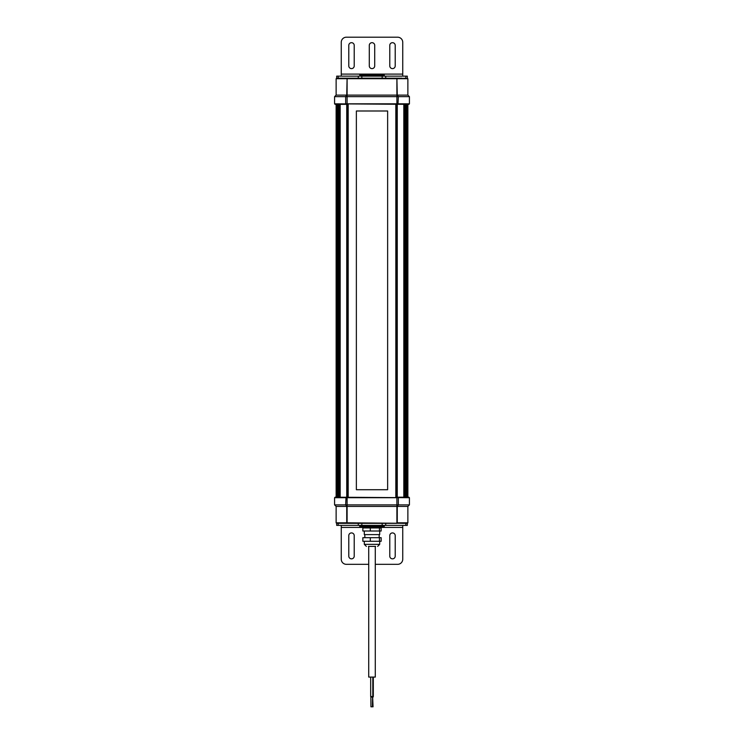 <?xml version="1.0" encoding="UTF-8"?>
<svg xmlns="http://www.w3.org/2000/svg" width="744" height="744" viewBox="0 0 744 744"><rect width="100%" height="100%" fill="white"/><g stroke="black" fill="none" stroke-linecap="round" stroke-linejoin="round"><path stroke-width="1.12" d="M407.87 506.422L346.741 506.422L346.741 522.818L336.13 522.818L336.641 523.33L347.104 523.33L346.741 522.818L407.359 523.33L407.87 522.818L407.87 506.422L409.414 504.888L409.414 497.708L335.098 497.197L334.586 497.708L398.338 497.708L398.338 504.888L409.414 504.888M368.466 546.394L375.59 546.394M364.309 531.021L364.309 534.611L379.691 534.611L379.691 531.021M340.361 523.33L341.691 523.33M384.304 525.385L383.783 526.919L360.217 526.919L359.696 526.408L384.304 526.408M359.696 525.385L359.696 526.408M373.014 706.8L371.061 706.8M372.437 706.8L372.567 697.063L370.875 697.063L370.931 706.8M373.302 677.077L373.302 696.551L370.679 696.551L370.679 677.077M375.246 677.077L368.754 677.077M407.87 104.337L407.87 497.197L407.861 104.337M407.507 104.337L407.507 497.197M406.038 104.337L406.038 497.197L406.019 104.337M403.89 104.337L403.89 497.197M402.309 78.194L336.641 78.194L336.13 78.706L336.13 95.111L334.586 96.646L334.586 103.825L408.902 104.337L409.414 103.825L345.662 103.825L345.662 96.646L334.586 96.646M359.696 76.148L360.217 74.614L383.783 74.614L384.304 75.125L359.696 75.125M384.304 76.148L384.304 75.125M341.691 78.194L340.361 78.194M336.13 95.111L397.259 95.111L396.896 78.194L397.259 78.706L407.87 78.706L403.639 78.194M407.87 78.706L407.87 95.111L409.414 96.646L396.896 96.646L396.896 78.706L336.13 78.706M407.87 95.111L397.259 95.111L398.338 96.646L397.975 104.337M336.13 522.818L336.13 506.422L334.586 504.888L347.104 504.888L347.104 96.646L345.662 96.646L346.741 95.111L347.104 78.194L347.104 96.646L396.896 96.646L396.896 504.888L398.338 504.888L397.259 506.422L397.259 522.818L407.87 522.818M334.586 103.825L335.098 104.337L346.025 104.337M356.367 110.996L387.633 110.996L387.633 489.719L356.367 489.719L356.367 110.996M348.173 104.337L348.173 497.197M395.827 497.197L395.827 104.337M337.423 104.337L337.423 497.197M337.934 104.337L337.934 497.197M347.913 104.337L347.913 497.197M396.087 104.337L396.087 497.197M406.066 104.337L406.066 497.197M406.577 104.337L406.577 497.197M372.809 696.551L372.818 677.077M373.051 706.8L372.623 696.551M379.449 527.942L381.151 527.942L381.151 531.021L379.449 531.021L379.449 527.942L362.849 527.942L362.849 531.021L370.298 531.021L370.298 527.942M379.449 531.021L370.298 531.021M347.104 504.888L396.896 504.888L396.896 523.33L347.104 523.33L347.104 504.888M409.414 497.708L408.902 497.197L397.975 497.197M336.13 506.422L346.741 506.422L345.662 504.888L346.025 497.197M403.639 523.33L402.309 523.33M379.449 537.679L379.449 541.269L381.151 541.269L381.151 537.679L362.849 537.679L362.849 541.269L370.298 541.269L370.298 537.679M379.449 541.269L370.298 541.269M392.497 532.918A2.716 2.716 0 0 1 395.213 535.634L395.213 556.131A2.716 2.716 0 0 1 392.497 558.846A2.716 2.716 0 0 1 389.782 556.131L389.782 535.634A2.716 2.716 0 0 1 392.497 532.918M351.503 532.918A2.716 2.716 0 0 1 354.218 535.634L354.218 556.131A2.716 2.716 0 0 1 351.503 558.846A2.716 2.716 0 0 1 348.787 556.131L348.787 535.634A2.716 2.716 0 0 1 351.503 532.918M375.283 564.333L397.622 564.333A5.124 5.124 0 0 0 402.746 559.209L402.746 527.431L380.454 527.431M363.546 527.431L341.254 527.431L341.254 559.209A5.124 5.124 0 0 0 346.379 564.333L368.717 564.333M402.746 525.385L402.746 527.431M336.688 523.33L336.688 525.385L407.312 525.385L407.312 523.33M341.254 527.431L341.254 525.385M389.782 65.9A2.716 2.716 0 0 0 392.497 68.615A2.716 2.716 0 0 0 395.213 65.9L395.213 45.403A2.716 2.716 0 0 0 392.497 42.687A2.716 2.716 0 0 0 389.782 45.403L389.782 65.9M348.787 65.9A2.716 2.716 0 0 0 351.503 68.615A2.716 2.716 0 0 0 354.218 65.9L354.218 45.403A2.716 2.716 0 0 0 351.503 42.687A2.716 2.716 0 0 0 348.787 45.403L348.787 65.9M369.284 65.9A2.716 2.716 0 0 0 372 68.615A2.716 2.716 0 0 0 374.716 65.9L374.716 45.403A2.716 2.716 0 0 0 372 42.687A2.716 2.716 0 0 0 369.284 45.403L369.284 65.9M397.622 37.2A5.124 5.124 0 0 1 402.746 42.324L402.746 74.102L341.254 74.102L341.254 42.324A5.124 5.124 0 0 1 346.379 37.2L397.622 37.2M402.746 76.148L402.746 74.102M336.688 78.194L336.688 76.148L407.312 76.148L407.312 78.194M341.254 74.102L341.254 76.148M379.691 541.269L379.691 544.348L364.309 544.348L366.364 546.394M336.502 104.337L336.502 497.197M336.874 104.337L336.874 497.197M337.981 104.337L337.981 497.197L337.962 104.337M338.576 104.337L338.576 497.197M339.078 104.337L339.078 497.197M340.175 104.337L340.175 497.197M346.741 104.337L346.741 497.197M397.259 104.337L397.259 497.197M403.825 104.337L403.825 497.197M404.922 104.337L404.922 497.197M405.424 104.337L405.424 497.197M407.126 104.337L407.126 497.197M407.498 104.337L407.498 497.197M336.139 104.337L336.139 497.197L336.13 104.337M405.806 525.385L405.806 523.33M385.727 525.385L385.727 523.33M382.174 525.385L382.174 523.33M361.826 525.385L361.826 523.33M358.273 525.385L358.273 523.33M338.195 525.385L338.195 523.33M405.806 76.148L405.806 78.194M385.727 76.148L385.727 78.194M382.174 76.148L382.174 78.194M361.826 76.148L361.826 78.194M358.273 76.148L358.273 78.194M338.195 76.148L338.195 78.194M379.17 534.611L379.17 537.679M379.942 527.942L379.942 526.919M370.875 696.551L370.875 697.063M375.283 546.394L375.283 677.077M409.414 96.646L409.414 103.825M340.11 104.337L340.11 497.197M336.493 104.337L336.493 497.197M368.717 546.394L368.717 677.077M373.107 696.551L373.107 697.063M364.058 526.919L364.058 527.942M334.586 504.888L334.586 497.708M364.83 534.611L364.83 537.679M364.309 541.269L364.309 544.348M379.691 544.348L377.636 546.394"/></g></svg>
